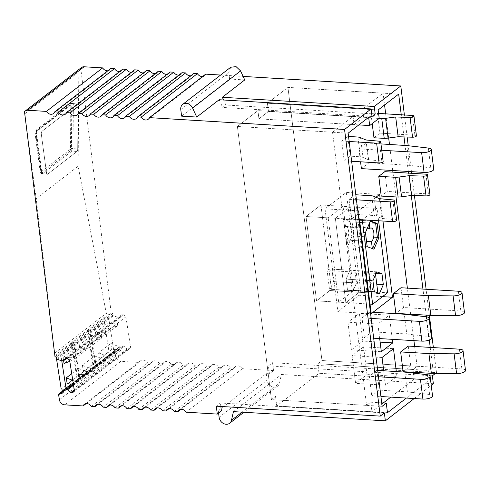 <?xml version="1.0" encoding="UTF-8"?>
<svg xmlns="http://www.w3.org/2000/svg" width="490" height="490" viewBox="0 0 490 490"><rect width="100%" height="100%" fill="white"/><g stroke="black" fill="none" stroke-linecap="round" stroke-linejoin="round"><path stroke-width="0.37" stroke-dasharray="2.45 1.84" d="M41.332 173.374L42.9 173.576A2.113 0.925 -82.5 0 1 42.508 173.711A2.113 0.925 -82.5 0 1 41.858 172.615L36.597 133.531A2.113 0.925 -82.5 0 1 37.405 130.567L72.275 103.598A2.113 0.925 -82.5 0 1 72.673 103.47A2.113 0.925 -82.5 0 1 73.353 105.111L72.998 148.531L77.708 149.156A2.113 0.925 -82.5 0 1 76.863 151.575L47.604 174.201A2.113 0.925 -82.5 0 1 47.212 174.33A2.113 0.925 -82.5 0 1 46.562 173.239L41.307 134.156A2.113 0.925 -82.5 0 1 42.116 131.191L76.985 104.223A2.113 0.925 -82.5 0 1 77.377 104.094A2.113 0.925 -82.5 0 1 78.057 105.73L77.708 149.156A2.113 0.925 -82.5 0 1 76.863 151.575L47.604 174.201A2.113 0.925 -82.5 0 1 47.212 174.33A2.113 0.925 -82.5 0 1 46.562 173.239L41.307 134.156A2.113 0.925 -82.5 0 1 42.116 131.191L76.985 104.223A2.113 0.925 -82.5 0 1 77.377 104.094A2.113 0.925 -82.5 0 1 78.057 105.73L77.708 149.156L71.43 148.323A2.113 0.925 -82.5 0 1 70.591 150.742L41.332 173.374A2.113 0.925 -82.5 0 1 40.94 173.503A2.113 0.925 -82.5 0 1 40.29 172.407L35.029 133.323A2.113 0.925 -82.5 0 1 35.837 130.358L70.707 103.39A2.113 0.925 -82.5 0 1 71.105 103.261A2.113 0.925 -82.5 0 1 71.785 104.903L71.43 148.323M24.88 113.692L78.804 71.987L78.161 166.208L36.18 198.677L24.5 111.751M81.438 67.54A5.28 4.343 -127.7 0 0 80.74 68.257L111.279 313.459L110.403 313.79C108.719 314.611 107.347 314.439 106.269 313.275L78.161 166.208M78.804 71.987L80.74 68.257M55.039 356.953L36.18 198.677M221.407 410.902L218.289 410.712L266.291 373.588L269.408 373.778L273.524 370.593L272.544 362.686L436.492 372.621L433.374 347.582M429.35 315.297L426.11 289.265M414.43 195.528L411.661 173.301M411.459 171.659L408.231 145.726M407.147 137.029L404.397 114.979M273.524 370.593L242.36 368.701A5.28 4.343 -127.7 0 0 241.882 368.021A5.28 4.343 -127.7 0 0 235.28 366.581A5.28 4.343 -127.7 0 0 234.404 367.567A5.28 4.343 -127.7 0 0 234.085 368.204L230.514 367.984A5.28 4.343 -127.7 0 0 230.037 367.304A5.28 4.343 -127.7 0 0 223.434 365.865A5.28 4.343 -127.7 0 0 222.558 366.851A5.28 4.343 -127.7 0 0 222.246 367.482L218.669 367.267A5.28 4.343 -127.7 0 0 218.191 366.587A5.28 4.343 -127.7 0 0 211.594 365.148A5.28 4.343 -127.7 0 0 210.712 366.134A5.28 4.343 -127.7 0 0 210.4 366.765L206.823 366.551A5.28 4.343 -127.7 0 0 206.351 365.865A5.28 4.343 -127.7 0 0 199.749 364.431A5.28 4.343 -127.7 0 0 198.867 365.411A5.28 4.343 -127.7 0 0 198.554 366.048L194.983 365.834A5.28 4.343 -127.7 0 0 194.506 365.148A5.28 4.343 -127.7 0 0 187.903 363.709A5.28 4.343 -127.7 0 0 187.027 364.695A5.28 4.343 -127.7 0 0 186.714 365.332L183.138 365.117A5.28 4.343 -127.7 0 0 182.66 364.431A5.28 4.343 -127.7 0 0 176.057 362.992A5.28 4.343 -127.7 0 0 175.181 363.978A5.28 4.343 -127.7 0 0 174.869 364.615L171.292 364.395A5.28 4.343 -127.7 0 0 170.814 363.715A5.28 4.343 -127.7 0 0 164.217 362.275A5.28 4.343 -127.7 0 0 163.335 363.262A5.28 4.343 -127.7 0 0 163.023 363.899L159.452 363.678A5.28 4.343 -127.7 0 0 158.974 362.998A5.28 4.343 -127.7 0 0 152.372 361.559A5.28 4.343 -127.7 0 0 151.49 362.545A5.28 4.343 -127.7 0 0 151.177 363.176L147.606 362.961A5.28 4.343 -127.7 0 0 147.129 362.282A5.28 4.343 -127.7 0 0 140.526 360.842A5.28 4.343 -127.7 0 0 139.65 361.828A5.28 4.343 -127.7 0 0 139.338 362.459L120.908 361.344L64.668 404.838M59.4 399.773L115.634 356.279A5.28 4.343 -127.7 0 0 120.908 361.344M115.634 356.279L114.936 351.771L58.702 395.265M61.905 392.049L116.491 349.836A2.113 1.74 -127.7 0 0 115.505 350.148A2.113 1.74 -127.7 0 0 114.936 351.771M116.491 349.836L118.353 349.885L118.096 348.237L61.856 391.731M71.381 384.007L118.427 347.618A0.704 0.582 -127.7 0 0 118.096 348.237M118.427 347.618L122.721 346.173L123.958 346.203L127.033 349.076L129.048 349.131L130.603 347.202L125.893 316.846L123.725 314.819L121.71 314.764L119.505 317.502L118.268 317.471L113.49 315.781L57.25 359.274M56.724 358.637L112.963 315.144A0.704 0.582 -127.7 0 0 113.49 315.781M112.963 315.144L112.706 313.496L111.279 313.459M107.855 70.768A5.28 4.343 -127.7 0 0 109.723 70.021A5.28 4.343 -127.7 0 0 110.605 69.035A5.28 4.343 -127.7 0 0 110.918 68.398M119.701 71.485A5.28 4.343 -127.7 0 0 121.569 70.738A5.28 4.343 -127.7 0 0 122.445 69.752A5.28 4.343 -127.7 0 0 122.757 69.121M131.547 72.201A5.28 4.343 -127.7 0 0 133.415 71.454A5.28 4.343 -127.7 0 0 134.291 70.468A5.28 4.343 -127.7 0 0 134.603 69.837M143.386 72.918A5.28 4.343 -127.7 0 0 145.254 72.171A5.28 4.343 -127.7 0 0 146.136 71.191A5.28 4.343 -127.7 0 0 146.449 70.554M155.232 73.635A5.28 4.343 -127.7 0 0 157.1 72.894A5.28 4.343 -127.7 0 0 157.982 71.908A5.28 4.343 -127.7 0 0 158.294 71.27M167.078 74.358A5.28 4.343 -127.7 0 0 168.946 73.61A5.28 4.343 -127.7 0 0 169.822 72.624A5.28 4.343 -127.7 0 0 170.134 71.987M178.924 75.074A5.28 4.343 -127.7 0 0 180.792 74.327A5.28 4.343 -127.7 0 0 181.668 73.341A5.28 4.343 -127.7 0 0 181.98 72.704M190.763 75.791A5.28 4.343 -127.7 0 0 192.631 75.044A5.28 4.343 -127.7 0 0 193.513 74.057A5.28 4.343 -127.7 0 0 193.826 73.427M202.609 76.507A5.28 4.343 -127.7 0 0 204.477 75.76A5.28 4.343 -127.7 0 0 205.359 74.774A5.28 4.343 -127.7 0 0 205.671 74.143M220.616 75.05L243.114 76.409M56.466 356.99L112.706 313.496M244.737 79.944L229.602 79.025L181.6 116.148M62.028 360.965L118.268 317.471M66.763 358.294L119.505 317.502M65.47 358.257L121.71 314.764M67.485 358.312L123.725 314.819M69.654 360.34L125.893 316.846M74.364 390.695L130.603 347.202M72.808 392.625L129.048 349.131M74.241 389.905L127.033 349.076M73.512 385.22L123.958 346.203M73.377 384.332L122.721 346.173M62.114 393.378L118.353 349.885M86.154 403.589L139.338 362.459M147.606 362.961L91.367 406.455M98 404.305L151.177 363.176M159.452 363.678L103.212 407.172M109.846 405.022L163.023 363.899M171.292 364.395L115.058 407.888M121.692 405.738L174.869 364.615M183.138 365.117L126.898 408.611M133.531 406.461L186.714 365.332M194.983 365.834L138.744 409.328M145.377 407.178L198.554 366.048M206.823 366.551L150.589 410.044M157.223 407.894L210.4 366.765M218.669 367.267L162.435 410.761M169.068 408.611L222.246 367.482M230.514 367.984L174.275 411.478M180.908 409.328L234.085 368.204M242.36 368.701L186.12 412.194M269.408 373.778L268.422 365.871L272.544 362.686M436.492 372.621L435.518 373.368M432.37 375.805L268.422 365.871M414.179 398.541L431.237 385.354M428.915 373.178L428.579 370.428L432.695 367.243L430.22 347.392M429.301 339.98L426.41 316.803M426.202 315.119L422.956 289.076M411.3 195.486L408.513 173.105M408.311 171.469L405.071 145.457M404.005 136.931L401.249 114.789M406.382 398.07L429.767 379.983L429.173 375.199M384.368 412.929L220.42 402.994L216.304 406.179M220.855 406.455L220.42 402.994M371.69 113.821L225.859 104.989L223.569 99.997M219.153 99.733L222.693 107.439L225.859 104.989M229.602 79.025L228.781 72.434L180.779 109.558M230.71 67.246L228.781 72.434M372.02 116.485L222.693 107.439M433.356 383.713L281.425 374.507L279.484 383.162L242.011 412.145M266.291 373.588L267.111 380.179A7.044 5.788 -127.7 0 0 271.233 386.249A7.044 5.788 -127.7 0 0 277.652 386.126A7.044 5.788 -127.7 0 0 279.484 383.162M218.289 410.712L218.589 413.082M233.43 411.631L281.425 374.507M348.139 133.182L237.399 126.475L271.423 399.62L275.539 396.435L276.734 405.99L387.468 412.696M382.157 406.326L271.423 399.62L275.539 396.435L276.734 405.99L319.027 373.276L317.839 363.721L321.961 360.536L287.936 87.392L267.424 103.255L268.447 111.493L258.94 118.843L257.918 110.605L237.399 126.475L271.423 399.62L366.575 405.383L370.691 402.198L371.885 411.753L276.734 405.99L319.027 373.276L317.839 363.721L428.579 370.428M368.651 117.318L257.918 110.605L258.94 118.843L268.447 111.493L379.187 118.206M358.852 124.901L258.94 118.843L354.092 124.613L353.07 116.375L257.918 110.605L237.399 126.475L332.551 132.239L366.575 405.383M378.158 109.968L267.424 103.255L268.447 111.493L363.598 117.257L362.576 109.025L267.424 103.255L287.936 87.392L398.67 94.098M432.695 367.243L321.961 360.536L287.936 87.392L383.088 93.155L384.564 105.013M429.767 379.983L319.027 373.276L414.179 379.04L413.444 373.111M381.728 402.866L370.691 402.198M413.34 372.296L412.99 369.485L417.113 366.3L414.638 346.448M413.915 340.648L410.718 314.978M410.626 314.231L407.374 288.126M396.012 196.937L392.931 172.161M392.723 170.526L389.477 144.452M388.674 138.021L385.667 113.845M417.113 366.3L321.961 360.536L317.839 363.721L412.99 369.485M414.179 379.04L390.8 397.127M383.254 402.958L371.885 411.753M363.549 346.853L366.998 374.55L355.581 383.382L352.132 355.685L363.549 346.853L393.47 348.666M351.41 349.903L347.961 322.206L359.378 313.373L362.827 341.077L351.41 349.903L381.336 351.716M346.295 192.392L359.103 295.231L337.861 311.658L325.048 208.826L346.295 192.392L379.646 194.414M338.676 302.201L316.546 300.86L345.848 302.63L335.344 218.283L350.234 206.768L320.932 204.992L306.042 216.507L320.932 204.992L331.442 289.339L320.932 204.992L343.061 206.333L353.572 290.68L338.676 302.201L328.171 217.848L306.042 216.507L316.546 300.86L331.442 289.339L316.546 300.86L306.042 216.507L335.344 218.283L345.848 302.63L360.738 291.115L350.234 206.768L360.738 291.115L387.541 292.738M343.061 206.333L328.171 217.848M370.017 304.1L345.848 302.63L360.738 291.115L331.442 289.339L353.572 290.68M376.02 197.219L358.398 210.847L359.495 219.618M371.01 312.087L371.212 313.68L337.861 311.658M358.398 210.847L325.048 208.826M382.96 221.039L380.185 198.75M382.494 296.646L359.103 295.231M371.212 313.68L373.092 312.222M392.306 339.337L389.299 315.186L377.882 324.019L379.695 338.572M377.882 324.019L347.961 322.206M389.299 315.186L359.378 313.373M380.142 342.124L362.827 341.077M383.707 370.759L385.501 385.195L396.918 376.363L366.998 374.55M385.501 385.195L355.581 383.382M382.053 357.498L352.132 355.685M396.918 376.363L396.324 371.567M354.092 124.613L363.598 117.257M332.551 132.239L353.07 116.375M362.576 109.025L383.088 93.155M384.791 171.672L387.253 191.437L381.232 196.092M355.807 194.757L355.011 194.702L357.473 214.473L351.452 219.128L358.901 219.581M355.011 194.702L348.99 199.357L351.452 219.128M373.968 137.776L379.989 133.121L377.527 113.349L371.506 118.004L372.204 123.603M357.902 137.035L360.364 156.806L350.209 156.151L347.747 136.385L341.726 141.04L344.188 160.806L351.636 161.259M350.209 156.151L344.188 160.806M429.926 194.567A2.817 0.937 -7.1 0 0 428.395 193.93L387.253 191.437M371.72 195.78L374.182 215.545L357.473 214.473M374.182 215.545A9.855 3.277 -7.1 0 1 376.528 216.157L381.894 218.448L395.301 219.673A2.817 0.937 -7.1 0 1 396.655 220.292M379.432 198.683L381.894 218.448M348.99 199.357L356.438 199.81M377.527 113.349L378.586 113.417M371.506 118.004L378.893 118.427M379.989 133.121L414.901 135.234A2.817 0.937 172.9 0 1 416.427 135.865M341.726 141.04L349.174 141.494M347.747 136.385L348.543 136.434M360.364 156.806A9.855 3.277 172.9 0 1 363.029 157.455L360.567 137.69M379.34 141.206L381.802 160.977L368.4 159.752L363.029 157.455M381.802 160.977A2.817 0.937 172.9 0 1 383.162 161.596M365.938 139.981L368.4 159.752M370.416 312.05L369.619 312.001L362.018 317.881L364.48 337.653L372.082 331.767L406.774 334.002L404.311 314.231M369.619 312.001L372.082 331.767M371.212 318.439L362.018 317.881M373.674 338.21L364.48 337.653M406.774 334.002L428.591 336.532A6.689 2.223 172.9 0 1 431.519 337.971M378.476 376.755L369.282 376.204L371.745 395.969L380.938 396.526M377.68 370.373L376.884 370.318L379.346 390.089L407.362 391.89L429.62 394.475A6.689 2.223 172.9 0 1 432.548 395.914M407.362 391.89L404.893 372.118M379.346 390.089L371.745 395.969M376.884 370.318L369.282 376.204M381.747 150.24L358.937 148.862L366.545 142.976L369.007 162.747L361.399 168.627M358.937 148.862L360.548 161.798M369.007 162.747L409.377 165.344L430.808 167.831A6.689 2.223 172.9 0 1 433.736 169.271M406.914 145.573L409.377 165.344M380.957 143.907L366.545 142.976M458.383 291.219L460.845 310.991L403.448 307.512L400.985 287.74M403.448 307.512L395.846 313.392M460.845 310.991A6.689 2.223 172.9 0 1 464.471 312.491M408.25 346.062L410.712 365.828L461.874 368.933A6.689 2.223 172.9 0 1 465.5 370.434M410.712 365.828L403.111 371.714M379.481 293.528L367.01 292.769L370.85 283.857L369.503 273.016L364.309 271.086L367.01 292.769L352.671 291.905L356.512 282.987L355.164 272.146L349.97 270.217L346.13 279.129L347.484 289.97L352.671 291.905L329.611 290.503L352.671 291.905L356.512 282.987L355.164 272.146L349.97 270.217L326.91 268.82L329.611 290.503L333.451 281.591L332.098 270.75L355.164 272.146L332.098 270.75L326.91 268.82L329.611 290.503L333.451 281.591L356.512 282.987L333.451 281.591L332.098 270.75L326.91 268.82L375.218 271.748L371.377 280.66L372.731 291.501L377.919 293.43L377.857 292.922M375.218 271.748L375.579 274.627M374.287 291.599L347.484 289.97L352.671 291.905L377.919 293.43M370.262 221.388L368.884 220.874L369.24 223.752M372.333 248.595L372.4 249.104L372.578 248.687M372.939 280.752L346.13 279.129L347.484 289.97L372.731 291.501M376.779 271.84L349.97 270.217L346.13 279.129L371.377 280.66M366.526 241.276L346.216 240.051L347.153 247.573L352.151 235.972L350.393 221.854L343.637 219.342L368.884 220.874M370.44 220.966L343.637 219.342L347.153 247.573L352.151 235.972L377.398 237.503L352.151 235.972L350.393 221.854L343.637 219.342L344.574 226.87L367.304 228.248M346.216 240.051A7.044 3.252 93.5 0 0 348.66 232.309A7.044 3.252 93.5 0 0 345.818 226.429A7.044 3.252 93.5 0 0 344.574 226.87M373.956 249.196L372.4 249.104M350.393 221.854L375.64 223.385L350.393 221.854M376.773 284.218L370.85 283.857M376.099 273.414L369.503 273.016M378.58 220.77L377.037 208.391L362.306 219.783M377.037 208.391L350.234 206.768L335.344 218.283L359.507 219.747M365.442 232.572L352.978 231.813L354.736 245.931L361.491 248.442L357.976 220.212L352.978 231.813M367.2 246.684L354.736 245.931M92.879 364.511L87.557 330.199L72.03 342.204L77.353 376.516L92.879 364.511L95.048 364.566L95.685 364.076L93.51 364.021L109.037 352.016L113.999 352.145L108.676 317.832L103.715 317.698L88.188 329.709L93.51 364.021M64.741 389.109L66.156 389.146L113.999 352.145M61.195 389.011L76.722 377.006L78.89 377.061L79.527 376.571L77.353 376.516M72.03 342.204L74.204 342.259L79.527 376.571M61.771 360.873L60.834 354.834L108.676 317.832M87.557 330.199L89.725 330.254L90.362 329.764L88.188 329.709M74.204 342.259L73.567 342.749L71.399 342.694L55.872 354.699L56.227 356.983M60.834 354.834L55.872 354.699M89.725 330.254L95.048 364.566M66.156 389.146L66.009 388.16M71.399 342.694L76.722 377.006M73.567 342.749L78.89 377.061M90.362 329.764L95.685 364.076M103.715 317.698L109.037 352.016M99.525 358.907L111.72 349.468L121.477 349.725L109.282 359.158L99.525 358.907L98.588 352.88L110.789 343.447L111.72 349.468M93.124 371.659L105.319 362.22L95.562 361.969L83.367 371.402L93.124 371.659L92.775 369.411L104.97 359.972L105.319 362.22M73.335 384.056L76.967 384.154L89.162 374.721L79.404 374.464L67.21 383.897M107.629 323.075L95.428 332.508L105.185 332.765L117.386 323.333L107.629 323.075L108.56 329.102L96.365 338.535L105.534 335.013L117.735 325.58L108.56 329.102M101.228 335.828L91.471 335.57L92.402 341.597L101.577 338.076L89.376 347.508L89.027 345.26L101.228 335.828L101.577 338.076M89.027 345.26L79.27 345.009L91.471 335.57M75.313 348.072L63.112 357.504L72.869 357.761L85.07 348.323L75.313 348.072L76.244 354.092L64.049 363.531M98.588 352.88L108.933 356.91L121.128 347.477L121.477 349.725M108.933 356.91L109.282 359.158M72.765 380.405L76.618 381.906L88.812 372.474L89.162 374.721M76.618 381.906L76.967 384.154M117.386 323.333L117.735 325.58M105.185 332.765L105.534 335.013M72.869 357.761L73.218 360.009L85.419 350.571L76.244 354.092M85.07 348.323L85.419 350.571M121.128 347.477L110.789 343.447M92.775 369.411L82.43 365.375L94.631 355.942L95.562 361.969M104.97 359.972L94.631 355.942M88.812 372.474L78.474 368.437L79.404 374.464M71.718 373.662L78.474 368.437M79.27 345.009L80.207 351.03L89.376 347.508M80.207 351.03L92.402 341.597M69.807 361.32L73.218 360.009M63.112 357.504L63.614 360.726M82.43 365.375L83.367 371.402M95.428 332.508L96.365 338.535M41.233 171.733L35.935 131.994L70.805 105.025L70.493 149.107L41.233 171.733A1.758 1.446 52.3 0 0 42.9 173.576L72.159 150.951L76.863 151.575L70.591 150.742M71.785 104.903L73.353 105.111A1.758 0.429 0.5 0 0 70.983 105.283M35.837 130.358L37.405 130.567A1.758 1.446 -127.7 0 0 36.425 130.812L71.295 103.843A1.758 1.446 -127.7 0 1 72.275 103.598L70.707 103.39M54.843 353.051L106.269 313.275M40.29 172.407L41.858 172.615A1.758 0.833 172.3 0 1 40.884 172.014L35.623 132.931A1.758 0.833 172.3 0 0 36.597 133.531L35.029 133.323M55.052 356.598L110.403 313.79M219.11 417.302L267.111 380.179M425.933 174.164L428.395 193.93M376.528 216.157L374.066 196.386M392.839 199.902L395.301 219.673M412.439 115.469L414.901 135.234M70.493 149.107A1.758 1.446 52.3 0 0 72.159 150.951A2.113 0.925 -82.5 0 0 72.998 148.531A1.758 0.429 0.5 0 0 70.633 148.703M71.105 103.261L77.377 104.094L72.673 103.47L71.295 103.843A1.758 1.446 -127.7 0 0 70.805 105.025M35.935 131.994A1.758 1.446 -127.7 0 1 36.425 130.812L35.623 132.931A1.758 0.833 172.3 0 1 35.801 132.49M40.94 173.503L42.508 173.711C41.221 173.111 40.676 172.547 40.884 172.014A1.758 0.833 172.3 0 1 41.062 171.574M426.129 316.767L428.591 336.532M427.158 374.703L429.62 394.475M428.346 148.066L430.808 167.831M459.412 349.162L461.874 368.933M204.477 75.76L148.237 119.254M192.631 75.044L136.398 118.537M180.792 74.327L124.552 117.821M168.946 73.61L112.706 117.104M157.1 72.894L100.86 116.387M145.254 72.171L89.021 115.665M133.415 71.454L77.175 114.948M121.569 70.738L65.329 114.231M109.723 70.021L53.483 113.515M118.286 347.698L71.338 384.007M115.505 350.148L61.85 391.645M140.526 360.842L84.292 404.336M152.372 361.559L96.132 405.052M164.217 362.275L107.978 405.769M176.057 362.992L119.823 406.486M187.903 363.709L131.663 407.202M199.749 364.431L143.509 407.925M211.594 365.148L155.355 408.642M223.434 365.865L167.2 409.358M235.28 366.581L179.04 410.075M277.652 386.126L243.861 412.262M345.818 226.429L371.065 227.96"/><path stroke-width="0.73" d="M25.198 111.034L81.438 67.54A5.28 4.343 -127.7 0 1 84.053 66.775L102.643 67.902L46.409 111.395L27.814 110.268A5.28 4.343 -127.7 0 0 25.198 111.034A5.28 4.343 -127.7 0 0 24.5 111.751L55.039 356.953L56.466 356.99L56.724 358.637A0.704 0.582 -127.7 0 0 57.25 359.274L62.028 360.965L63.265 360.995L66.763 358.294M433.374 347.582L429.35 315.297M426.11 289.265L414.43 195.528M411.661 173.301L411.459 171.659M408.231 145.726L407.147 137.029M404.397 114.979L400.783 85.964L374.25 106.483L222.325 97.277L244.737 79.944L240.59 70.915L236.064 66.628L230.71 67.246L182.709 104.37A7.044 5.788 -127.7 0 0 180.779 109.558L181.6 116.148L196.741 117.067L219.153 99.733L371.083 108.939L372.02 116.485L375.193 114.035L374.25 106.483M102.643 67.902A5.28 4.343 -127.7 0 0 103.121 68.582A5.28 4.343 -127.7 0 0 107.855 70.768M114.489 68.618L58.255 112.112L54.678 111.892L110.918 68.398L114.489 68.618A5.28 4.343 -127.7 0 0 114.966 69.298A5.28 4.343 -127.7 0 0 119.701 71.485M126.334 69.335L70.095 112.829L66.524 112.614L122.757 69.121L126.334 69.335A5.28 4.343 -127.7 0 0 126.812 70.015A5.28 4.343 -127.7 0 0 131.547 72.201M138.18 70.052L81.94 113.545L78.363 113.331L134.603 69.837L138.18 70.052A5.28 4.343 -127.7 0 0 138.658 70.738A5.28 4.343 -127.7 0 0 143.386 72.918M150.02 70.768L93.786 114.262L90.209 114.047L146.449 70.554L150.02 70.768A5.28 4.343 -127.7 0 0 150.497 71.454A5.28 4.343 -127.7 0 0 155.232 73.635M161.865 71.485L105.626 114.979L102.055 114.764L158.294 71.27L161.865 71.485A5.28 4.343 -127.7 0 0 162.343 72.171A5.28 4.343 -127.7 0 0 167.078 74.358M173.711 72.208L117.471 115.701L113.901 115.481L170.134 71.987L173.711 72.208A5.28 4.343 -127.7 0 0 174.189 72.888A5.28 4.343 -127.7 0 0 178.924 75.074M185.557 72.924L129.317 116.418L125.74 116.197L181.98 72.704L185.557 72.924A5.28 4.343 -127.7 0 0 186.029 73.604A5.28 4.343 -127.7 0 0 190.763 75.791M197.397 73.641L141.163 117.135L137.586 116.92L193.826 73.427L197.397 73.641A5.28 4.343 -127.7 0 0 197.874 74.321A5.28 4.343 -127.7 0 0 202.609 76.507M141.163 117.135A5.28 4.343 -127.7 0 0 141.641 117.814A5.28 4.343 -127.7 0 0 148.237 119.254A5.28 4.343 -127.7 0 0 149.119 118.268A5.28 4.343 -127.7 0 0 149.432 117.637L205.671 74.143L220.616 75.05M243.114 76.409L400.783 85.964M218.589 413.082L219.11 417.302A7.044 5.788 -127.7 0 0 223.232 423.372A7.044 5.788 -127.7 0 0 229.651 423.25A7.044 5.788 -127.7 0 0 231.482 420.285L233.43 411.631L385.354 420.837L384.368 412.929L380.252 416.114L216.304 406.179L217.291 414.087L221.407 410.902L220.855 406.455M380.252 416.114L344.55 129.458L371.083 108.939M149.432 117.637L344.55 129.458M129.317 116.418A5.28 4.343 -127.7 0 0 129.795 117.098A5.28 4.343 -127.7 0 0 136.398 118.537A5.28 4.343 -127.7 0 0 137.274 117.551A5.28 4.343 -127.7 0 0 137.586 116.92M117.471 115.701A5.28 4.343 -127.7 0 0 117.949 116.381A5.28 4.343 -127.7 0 0 124.552 117.821A5.28 4.343 -127.7 0 0 125.428 116.834A5.28 4.343 -127.7 0 0 125.74 116.197M105.626 114.979A5.28 4.343 -127.7 0 0 106.103 115.665A5.28 4.343 -127.7 0 0 112.706 117.104A5.28 4.343 -127.7 0 0 113.588 116.118A5.28 4.343 -127.7 0 0 113.901 115.481M93.786 114.262A5.28 4.343 -127.7 0 0 94.264 114.948A5.28 4.343 -127.7 0 0 100.86 116.387A5.28 4.343 -127.7 0 0 101.742 115.401A5.28 4.343 -127.7 0 0 102.055 114.764M81.94 113.545A5.28 4.343 -127.7 0 0 82.418 114.231A5.28 4.343 -127.7 0 0 89.021 115.665A5.28 4.343 -127.7 0 0 89.897 114.685A5.28 4.343 -127.7 0 0 90.209 114.047M70.095 112.829A5.28 4.343 -127.7 0 0 70.572 113.508A5.28 4.343 -127.7 0 0 77.175 114.948A5.28 4.343 -127.7 0 0 78.051 113.962A5.28 4.343 -127.7 0 0 78.363 113.331M58.255 112.112A5.28 4.343 -127.7 0 0 58.727 112.792A5.28 4.343 -127.7 0 0 65.329 114.231A5.28 4.343 -127.7 0 0 66.211 113.245A5.28 4.343 -127.7 0 0 66.524 112.614M46.409 111.395A5.28 4.343 -127.7 0 0 46.887 112.075A5.28 4.343 -127.7 0 0 53.483 113.515A5.28 4.343 -127.7 0 0 54.366 112.529A5.28 4.343 -127.7 0 0 54.678 111.892M71.338 384.007L62.046 391.192A0.704 0.582 -127.7 0 1 62.187 391.112L66.481 389.666L67.724 389.697L70.793 392.57L72.808 392.625L74.364 390.695L69.654 360.34L67.485 358.312L65.47 358.257L63.265 360.995M62.046 391.192A0.704 0.582 -127.7 0 0 61.856 391.731L62.114 393.378L60.252 393.329A2.113 1.74 -127.7 0 0 59.266 393.642A2.113 1.74 -127.7 0 0 58.702 395.265L59.4 399.773A5.28 4.343 -127.7 0 0 64.668 404.838L83.098 405.953L86.154 403.589M217.291 414.087L186.12 412.194A5.28 4.343 -127.7 0 0 185.643 411.514A5.28 4.343 -127.7 0 0 179.04 410.075A5.28 4.343 -127.7 0 0 178.164 411.061A5.28 4.343 -127.7 0 0 177.852 411.698L174.275 411.478A5.28 4.343 -127.7 0 0 173.797 410.798A5.28 4.343 -127.7 0 0 167.2 409.358A5.28 4.343 -127.7 0 0 166.318 410.344A5.28 4.343 -127.7 0 0 166.006 410.975L162.435 410.761A5.28 4.343 -127.7 0 0 161.957 410.081A5.28 4.343 -127.7 0 0 155.355 408.642A5.28 4.343 -127.7 0 0 154.472 409.628A5.28 4.343 -127.7 0 0 154.16 410.259L150.589 410.044A5.28 4.343 -127.7 0 0 150.112 409.358A5.28 4.343 -127.7 0 0 143.509 407.925A5.28 4.343 -127.7 0 0 142.633 408.905A5.28 4.343 -127.7 0 0 142.321 409.542L138.744 409.328A5.28 4.343 -127.7 0 0 138.266 408.642A5.28 4.343 -127.7 0 0 131.663 407.202A5.28 4.343 -127.7 0 0 130.787 408.188A5.28 4.343 -127.7 0 0 130.475 408.825L126.898 408.611A5.28 4.343 -127.7 0 0 126.426 407.925A5.28 4.343 -127.7 0 0 119.823 406.486A5.28 4.343 -127.7 0 0 118.941 407.472A5.28 4.343 -127.7 0 0 118.629 408.109L115.058 407.888A5.28 4.343 -127.7 0 0 114.58 407.208A5.28 4.343 -127.7 0 0 107.978 405.769A5.28 4.343 -127.7 0 0 107.096 406.755A5.28 4.343 -127.7 0 0 106.783 407.392L103.212 407.172A5.28 4.343 -127.7 0 0 102.735 406.492A5.28 4.343 -127.7 0 0 96.132 405.052A5.28 4.343 -127.7 0 0 95.256 406.038A5.28 4.343 -127.7 0 0 94.944 406.669L91.367 406.455A5.28 4.343 -127.7 0 0 90.889 405.775A5.28 4.343 -127.7 0 0 84.292 404.336A5.28 4.343 -127.7 0 0 83.41 405.322A5.28 4.343 -127.7 0 0 83.098 405.953M70.793 392.57L74.241 389.905M67.724 389.697L73.512 385.22M66.481 389.666L73.377 384.332M94.944 406.669L98 404.305M106.783 407.392L109.846 405.022M118.629 408.109L121.692 405.738M130.475 408.825L133.531 406.461M142.321 409.542L145.377 407.178M154.16 410.259L157.223 407.894M166.006 410.975L169.068 408.611M177.852 411.698L180.908 409.328M435.518 373.368L432.37 375.805L433.356 383.713L431.237 385.354M385.354 420.837L414.179 398.541M401.249 114.789L398.67 94.098L378.158 109.968L379.187 118.206L369.68 125.556L368.651 117.318L348.139 133.182L382.157 406.326L386.279 403.141L387.468 412.696L406.382 398.07M430.22 347.392L429.301 339.98M426.41 316.803L426.202 315.119M422.956 289.076L411.3 195.486M408.513 173.105L408.311 171.469M405.071 145.457L404.005 136.931M429.173 375.199L428.915 373.178M223.569 99.997L222.325 97.277M375.193 114.035L371.69 113.821M196.741 117.067L192.595 108.039A7.044 5.788 -127.7 0 0 182.709 104.37M369.68 125.556L358.852 124.901M386.279 403.141L381.728 402.866M414.638 346.448L413.915 340.648M410.718 314.978L410.626 314.231M407.374 288.126L396.012 196.937M392.931 172.161L392.723 170.526M389.477 144.452L388.674 138.021M385.667 113.845L384.564 105.013M413.444 373.111L413.34 372.296M390.8 397.127L383.254 402.958M359.495 219.618L371.01 312.087M380.185 198.75L379.646 194.414L376.02 197.219M373.092 312.222L392.453 297.252L382.96 221.039M392.453 297.252L382.494 296.646M379.695 338.572L381.336 351.716L392.753 342.89L392.306 339.337M392.753 342.89L380.142 342.124M396.324 371.567L393.47 348.666L382.053 357.498L383.707 370.759M384.791 171.672L378.77 176.327L381.232 196.092L398.094 197.054A9.855 3.277 -7.1 0 0 401.555 196.796L411.649 195.443L426.037 195.902A2.817 0.937 -7.1 0 0 429.926 194.567L427.464 174.795A2.817 0.937 -7.1 0 0 425.933 174.164L384.791 171.672M372.204 123.603L373.968 137.776L384.221 138.358L381.759 118.592A9.855 3.277 -7.1 0 0 385.593 118.329L388.062 138.1A9.855 3.277 172.9 0 1 384.221 138.358M411.649 195.443L409.187 175.671L423.574 176.131A2.817 0.937 -7.1 0 0 427.464 174.795M409.187 175.671L399.093 177.031L401.555 196.796M398.094 197.054L395.632 177.282A9.855 3.277 -7.1 0 0 399.093 177.031M395.632 177.282L378.77 176.327M356.438 199.81L390.132 201.849A2.817 0.937 -7.1 0 0 394.193 200.526A2.817 0.937 -7.1 0 0 392.839 199.902L379.432 198.683L374.066 196.386A9.855 3.277 -7.1 0 0 371.72 195.78L355.807 194.757M358.901 219.581L392.594 221.621A2.817 0.937 -7.1 0 0 396.655 220.292L394.193 200.526M378.586 113.417L412.439 115.469A2.817 0.937 -7.1 0 1 413.964 116.099A2.817 0.937 -7.1 0 1 410.081 117.435L395.687 116.975L385.593 118.329M378.893 118.427L381.759 118.592M413.964 116.099L416.427 135.865A2.817 0.937 172.9 0 1 412.543 137.206L398.149 136.741L388.062 138.1M395.687 116.975L398.149 136.741M349.174 141.494L376.632 143.154A2.817 0.937 -7.1 0 0 380.699 141.824A2.817 0.937 -7.1 0 0 379.34 141.206L365.938 139.981L360.567 137.69A9.855 3.277 -7.1 0 0 357.902 137.035L348.543 136.434M351.636 161.259L379.095 162.925A2.817 0.937 172.9 0 0 383.162 161.596L380.699 141.824M370.416 312.05L404.311 314.231L426.129 316.767A6.689 2.223 172.9 0 1 429.056 318.206A6.689 2.223 172.9 0 1 419.409 321.36L371.212 318.439M429.056 318.206L431.519 337.971A6.689 2.223 172.9 0 1 421.872 341.126L373.674 338.21M377.68 370.373L404.893 372.118L427.158 374.703A6.689 2.223 172.9 0 1 430.085 376.149A6.689 2.223 172.9 0 1 420.438 379.303L378.476 376.755M430.085 376.149L432.548 395.914A6.689 2.223 172.9 0 1 422.901 399.068L380.938 396.526M360.548 161.798L361.399 168.627L424.089 172.425L421.627 152.66A6.689 2.223 -7.1 0 0 431.274 149.505A6.689 2.223 -7.1 0 0 428.346 148.066L406.914 145.573L380.957 143.907M431.274 149.505L433.736 169.271A6.689 2.223 172.9 0 1 424.089 172.425M421.627 152.66L381.747 150.24M453.103 295.899A6.689 2.223 172.9 0 0 462.009 292.72A6.689 2.223 172.9 0 0 458.383 291.219L400.985 287.74L393.384 293.62L395.846 313.392L430.845 315.382L455.565 315.67L453.103 295.899L428.382 295.617L430.845 315.382M428.382 295.617L393.384 293.62M462.009 292.72L464.471 312.491A6.689 2.223 172.9 0 1 455.565 315.67M428.909 353.553L400.649 351.943L403.111 371.714L431.372 373.319L456.594 373.613L454.132 353.841L428.909 353.553L431.372 373.319M400.649 351.943L408.25 346.062L459.412 349.162A6.689 2.223 172.9 0 1 463.038 350.662A6.689 2.223 172.9 0 1 454.132 353.841M463.038 350.662L465.5 370.434A6.689 2.223 172.9 0 1 456.594 373.613M375.579 274.627L377.857 292.922M372.578 248.687L377.398 237.503L375.64 223.385L370.262 221.388M369.24 223.752L369.821 228.401A7.044 3.252 -86.5 0 1 371.065 227.96A7.044 3.252 -86.5 0 1 373.907 233.84A7.044 3.252 -86.5 0 1 371.463 241.576L372.333 248.595M367.304 228.248L369.821 228.401M366.526 241.276L371.463 241.576M376.773 284.218L383.321 284.61L379.481 293.528L374.287 291.599L372.939 280.752L376.779 271.84L381.967 273.769L376.099 273.414M383.321 284.61L381.967 273.769M362.306 219.783L372.651 304.259L387.541 292.738L378.58 220.77M370.44 220.966L365.442 232.572L367.2 246.684L373.956 249.196L378.954 237.595L377.196 223.477L370.44 220.966M359.507 219.747L362.147 219.906M370.017 304.1L372.651 304.259M377.196 223.477L375.64 223.385M378.954 237.595L377.398 237.503M64.741 389.109L61.195 389.011L56.227 356.983M66.009 388.16L61.771 360.873M72.765 380.405L66.273 377.87L67.21 383.897L73.335 384.056M66.273 377.87L71.718 373.662M63.614 360.726L64.049 363.531L69.807 361.32M84.053 66.775L27.814 110.268M62.187 391.112L71.381 384.007M60.252 393.329L61.905 392.049M240.59 70.915L192.595 108.039M242.011 412.145L231.482 420.285M426.037 195.902L423.574 176.131M392.594 221.621L390.132 201.849M412.543 137.206L410.081 117.435M376.632 143.154L379.095 162.925M421.872 341.126L419.409 321.36M422.901 399.068L420.438 379.303M61.85 391.645L59.266 393.642M243.861 412.262L229.651 423.25"/></g></svg>
